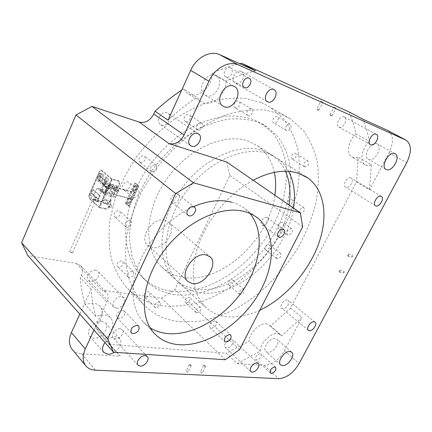 <?xml version="1.0" encoding="UTF-8"?>
<svg xmlns="http://www.w3.org/2000/svg" width="432" height="432" viewBox="0 0 432 432"><rect width="100%" height="100%" fill="white"/><g stroke="black" fill="none" stroke-linecap="round" stroke-linejoin="round"><path stroke-width="0.32" stroke-dasharray="2.16 1.62" d="M179.788 321.689L198.445 321.397C211.318 319.059 224.122 314.674 236.855 308.248C261.949 293.9 284.272 271.21 299.646 244.804C306.715 231.336 312.082 217.593 315.754 203.575C318.362 189.599 318.946 176.143 317.515 163.199C314.863 150.779 310.084 139.779 303.167 130.189L289.969 118.643L281.227 114.172L265.297 110.063C253.6 109.22 241.213 110.603 228.134 114.205C214.882 119.102 201.82 126.117 188.951 135.238C176.461 145.449 165.11 157.151 154.888 170.338L141.89 191.284C134.854 205.891 129.843 220.455 126.857 234.976C125.091 249.156 125.361 262.332 127.672 274.509C131.074 285.881 136.134 295.634 142.852 303.761C152.847 314.145 165.159 320.117 179.788 321.689M261.398 102.676L270.167 107.179L283.489 118.697C290.536 128.228 295.488 139.136 298.334 151.416C299.975 164.209 299.614 177.493 297.248 191.263C293.809 205.065 288.673 218.581 281.837 231.8C270.324 251.429 255.809 268.175 238.291 282.037C226.39 290.401 214.051 296.973 201.269 301.752C188.428 305.375 175.873 306.779 163.62 305.964C149.067 304.16 136.766 298.048 126.727 287.626C119.961 279.482 114.826 269.779 111.316 258.503C108.875 246.467 108.437 233.474 110.009 219.537L115.241 198.158C120.641 183.708 127.861 169.771 136.906 156.346C146.842 143.521 157.918 132.165 170.138 122.288C182.758 113.486 195.604 106.753 208.672 102.092C221.589 98.701 233.869 97.492 245.5 98.447L261.398 102.676M229.365 285.174L228.631 284.828C227.815 282.172 228.976 280.454 232.114 279.671L232.832 280.006C233.663 282.652 232.508 284.375 229.365 285.174M240.349 294.575L239.614 294.235C238.82 291.573 240.003 289.829 243.157 289.008L243.875 289.337C244.679 291.994 243.502 293.738 240.349 294.575M186.17 302.897L185.247 302.459C184.448 299.754 185.674 298.015 188.93 297.248L189.832 297.675C190.647 300.37 189.427 302.108 186.17 302.897M196.846 312.892L195.928 312.466C195.145 309.749 196.393 307.984 199.67 307.168L200.572 307.589C201.366 310.295 200.124 312.061 196.846 312.892M145.573 297.508L144.472 296.973C143.618 294.106 144.92 292.307 148.387 291.568L149.456 292.091C150.336 294.943 149.04 296.752 145.573 297.508M156.114 307.913L155.018 307.384C154.181 304.506 155.509 302.675 158.998 301.898L160.072 302.411C160.925 305.278 159.608 307.109 156.114 307.913M118.665 267.165L117.466 266.555C116.462 263.434 117.833 261.533 121.57 260.847L122.737 261.441C123.763 264.551 122.402 266.458 118.665 267.165M129.308 277.609L128.11 277.004C127.127 273.866 128.52 271.933 132.289 271.204L133.461 271.793C134.465 274.919 133.083 276.858 129.308 277.609M115.706 217.355L114.572 216.756C113.324 213.327 114.712 211.297 118.73 210.665L119.831 211.248C121.106 214.661 119.734 216.702 115.706 217.355M126.754 227.345L125.615 226.751C124.389 223.295 125.798 221.233 129.859 220.558L130.961 221.13C132.214 224.575 130.815 226.643 126.754 227.345M140.481 162.562L139.59 162.092C138.051 158.398 139.39 156.249 143.608 155.639L144.461 156.087C146.027 159.77 144.704 161.924 140.481 162.562M152.177 171.725L151.286 171.256C149.769 167.535 151.135 165.348 155.39 164.695L156.244 165.143C157.793 168.853 156.438 171.045 152.177 171.725M185.663 121.635L185.09 121.333C182.255 119.529 185.744 113.368 188.854 114.707L189.394 114.988C192.245 116.786 188.784 122.936 185.663 121.635M198.034 129.946L197.462 129.643C194.627 127.84 198.196 121.581 201.312 122.909L201.847 123.19C204.698 124.983 201.161 131.242 198.034 129.946M235.397 107.903L235.04 107.719C232.249 106.126 235.661 99.824 238.572 101.207L238.901 101.374C241.704 102.962 238.324 109.253 235.397 107.903M248.173 115.668L247.811 115.479C245.025 113.891 248.519 107.492 251.429 108.864L251.759 109.037C254.556 110.619 251.095 117.007 248.173 115.668M273.947 123.001L273.65 122.85C271.096 121.435 274.396 115.403 277.036 116.662L277.306 116.802C279.871 118.217 276.599 124.232 273.947 123.001M286.713 130.621L286.421 130.469C283.873 129.06 287.242 122.942 289.883 124.195L290.153 124.33C292.707 125.739 289.364 131.846 286.713 130.621M292.291 159.116L291.956 158.949C290.725 155.833 291.832 153.905 295.267 153.155L295.58 153.311C296.827 156.411 295.731 158.35 292.291 159.116M304.722 166.93L304.387 166.763C303.188 163.631 304.317 161.676 307.768 160.888L308.081 161.044C309.296 164.165 308.173 166.126 304.722 166.93M288.662 205.016L288.225 204.8C287.199 201.933 288.295 200.113 291.524 199.346L291.94 199.546C292.982 202.408 291.892 204.228 288.662 205.016M300.591 213.246L300.159 213.035C299.155 210.152 300.278 208.305 303.518 207.5L303.934 207.706C304.949 210.578 303.831 212.425 300.591 213.246M124.54 189.999L123.32 189.351C120.442 187.04 124.535 180.781 128.164 181.964L129.33 182.579C132.235 184.88 128.185 191.138 124.54 189.999M133.115 197.267L131.895 196.625C129.017 194.314 133.175 187.974 136.814 189.14L137.981 189.756C140.886 192.051 136.777 198.391 133.115 197.267M265.912 250.036L265.34 249.766C264.449 247.055 265.567 245.306 268.693 244.528L269.249 244.787C270.151 247.493 269.039 249.242 265.912 250.036M277.328 258.817L276.761 258.552C275.891 255.83 277.031 254.059 280.174 253.244L280.724 253.503C281.605 256.214 280.471 257.985 277.328 258.817M279.137 228.728L278.548 228.442C277.43 225.175 278.732 223.085 282.452 222.172L283.019 222.442C284.153 225.698 282.863 227.794 279.137 228.728M287.96 235.159L287.377 234.878C286.281 231.595 287.604 229.484 291.335 228.544L291.897 228.809C293.009 232.076 291.697 234.193 287.96 235.159M170.78 291.065C159.311 289.418 149.564 284.575 141.545 276.534C132.586 266.614 127.024 252.958 125.761 236.693C125.113 214.488 133.234 188.865 148.586 166.45C160.699 150.039 175.802 136.399 192.1 127.046C203.067 121.624 213.894 118.033 224.57 116.267C234.954 115.565 244.539 116.629 253.33 119.453L262.624 124.211L273.515 134.001C279.277 142.052 283.3 151.259 285.579 161.617C288.679 182.979 283.181 207.371 271.015 229.538C249.124 268.218 206.372 295.915 170.78 291.065M174.544 294.602C163.058 292.993 153.311 288.171 145.298 280.136C139.45 273.37 134.995 265.264 131.927 255.814L129.6 240.224C129.017 217.949 137.236 192.202 152.696 169.652C164.884 153.139 180.068 139.401 196.43 129.962C207.441 124.486 218.295 120.852 229.003 119.048C239.404 118.319 248.999 119.362 257.796 122.17L267.084 126.916L277.954 136.712C283.689 144.774 287.68 154.003 289.926 164.381C292.945 185.809 287.356 210.281 275.103 232.551C253.055 271.404 210.179 299.327 174.544 294.602M274.374 172.368C271.933 160.92 266.344 152.069 257.602 145.816L248.589 141.232C224.645 132.273 187.488 148.716 165.985 180.166C144.304 211.507 143.554 249.723 161.498 266.733C167.416 272.43 174.544 275.962 182.887 277.322C220.844 284.305 269.503 239.593 274.876 195.215M285.482 171.261C282.479 164.624 278.105 159.295 272.36 155.261L263.369 150.709C239.431 141.874 201.836 158.895 179.836 190.966C157.658 222.939 156.519 261.603 174.393 278.548C180.284 284.224 187.412 287.701 195.782 288.97C233.847 295.51 283.127 249.863 289.078 205.011M106.056 203.65L105.678 203.45C105.251 202.311 105.705 201.641 107.039 201.442L107.411 201.641C107.843 202.781 107.39 203.45 106.056 203.65M110.365 207.511L109.987 207.311C109.566 206.167 110.025 205.497 111.364 205.292L111.737 205.492C112.163 206.636 111.704 207.306 110.365 207.511M112.822 188.514L112.471 188.325C112.018 187.159 112.466 186.478 113.821 186.284L114.167 186.473C114.626 187.634 114.172 188.314 112.822 188.514M117.202 192.283L116.851 192.094C116.397 190.928 116.851 190.242 118.211 190.042L118.557 190.231C119.011 191.398 118.562 192.083 117.202 192.283M352.787 256.624L351.907 257.121L351.437 255.685L352.318 255.188L352.787 256.624M348.694 255.658L347.809 256.16L347.344 254.713L348.23 254.21L348.694 255.658M344.315 272.479L343.472 272.965L342.986 271.512L343.829 271.026L344.315 272.479M340.189 271.615L339.347 272.101L338.861 270.648L339.709 270.157L340.189 271.615M201.987 372.865L200.443 371.774L200.794 371.655L202.338 372.746L201.987 372.865M205.168 366.557L203.618 365.472L205.373 366.044L205.519 366.444L205.168 366.557M187.661 372.163L186.1 371.056L186.473 370.926L188.033 372.033L187.661 372.163M190.868 365.742L189.297 364.64L191.079 365.197L191.236 365.618L190.868 365.742M317.153 109.118L318.978 110.063L317.153 109.118M330.253 114.826L332.057 115.76L330.253 114.826M177.179 193.919C173.308 192.64 168.696 199.795 171.823 202.214L173.005 202.835C176.904 204.055 181.456 196.916 178.308 194.508L177.179 193.919M122.677 310.316C117.871 311.315 115.997 313.789 117.056 317.72L118.805 318.584C123.617 317.547 125.474 315.068 124.378 311.153L122.677 310.316M214.915 320.922C210.735 322.018 209.104 324.297 210.028 327.769L211.216 328.309C215.401 327.186 217.015 324.902 216.07 321.451L214.915 320.922M266.733 217.345C263.547 216.275 259.324 223.004 262.008 224.867L262.78 225.245C265.982 226.276 270.162 219.564 267.467 217.706L266.733 217.345M164.819 220.147C153.058 216.659 138.672 237.605 147.587 245.16L152.042 247.439C164.041 250.441 177.876 229.581 168.739 222.156L164.819 220.147M193.66 206.588C171.369 216.205 149.888 237.983 139.698 261.635C129.53 285.314 131.317 308.588 142.852 321.543L150.104 327.737M388.055 130.626C393.514 135.027 393.811 142.447 388.946 152.869L369.419 189.815L356.486 181.953L290.525 308.065L270.329 326.198L281.578 335.912L301.984 317.444L284.407 350.708C278.797 359.991 272.074 364.867 264.233 365.337L237.276 363.631L226.373 353.236L109.706 344.412L120.231 356.222L81.653 353.781C77.776 353.511 74.704 352.139 72.43 349.672M270.329 326.198L269.465 325.139L266.42 323.806C259.686 322.58 248.945 333.342 249.21 341.113L226.373 353.236M237.276 363.631L260.275 351.162C260.091 343.354 270.961 332.408 277.69 333.558L280.719 334.859L281.578 335.912M109.706 344.412L102.033 336.344L95.11 326.673L105.7 338.526L112.585 348.187L120.231 356.222M95.11 326.673C102.373 319.329 104.026 312.574 100.067 306.418C98.518 304.646 96.401 303.593 93.712 303.248L89.581 303.367L85.212 304.641C82.62 296.303 80.968 287.296 80.255 277.625L81.383 275.119C82.96 271.355 82.712 268.196 80.649 265.648L76.21 263.32L27.913 255.62M79.807 314.145L91.147 289.213C91.778 298.971 93.371 308.038 95.909 316.424L100.321 315.085L104.49 314.917C107.19 315.23 109.318 316.273 110.862 318.038C114.793 324.205 113.071 331.031 105.7 338.526M231.179 339.136C227.626 338.569 222.826 345.281 225.283 347.382L226.676 347.992C230.256 348.511 234.997 341.82 232.524 339.73L231.179 339.136M120.188 328.693C115.803 328.028 110.457 334.978 113.2 337.775L115.42 338.834C119.837 339.433 125.096 332.5 122.332 329.724L120.188 328.693M95.683 270.227C90.758 269.168 85.001 276.853 88.279 280.098L90.65 281.318C95.618 282.296 101.277 274.617 97.961 271.399L95.683 270.227M116.23 308.205L113.837 307.022C110.57 303.799 116.586 295.785 121.57 296.73L123.865 297.869C127.175 301.072 121.257 309.069 116.23 308.205M167.06 112.795C161.498 110.441 155.336 121.084 160.31 124.411L161.503 125.048C167.108 127.3 173.167 116.667 168.134 113.368L167.06 112.795M241.159 71.447C235.926 68.758 229.9 80.325 235.051 83.122L235.548 83.381C240.818 85.968 246.758 74.434 241.558 71.653L241.159 71.447M344.201 116.964C340.238 114.89 334.757 124.999 338.726 127.024L339.012 127.17C342.997 129.163 348.424 119.102 344.434 117.083L344.201 116.964M350.816 177.892C347.274 176.342 342.117 185.193 345.454 187.072L345.924 187.299C349.488 188.784 354.591 179.977 351.238 178.097L350.816 177.892M287.269 299.97C283.905 299.203 279.137 306.293 281.723 308.216L282.739 308.669C286.13 309.388 290.839 302.324 288.247 300.407L287.269 299.97M288.641 171.385C285.741 166.012 281.848 161.622 276.966 158.204L267.98 153.668C244.048 144.871 206.323 162.076 184.167 194.346C161.838 226.514 160.569 265.313 178.416 282.236C184.302 287.906 191.43 291.362 199.8 292.599C237.897 299.003 287.372 253.06 293.506 208.062M259.816 310.246C248.152 315.706 237.044 317.86 226.498 316.71C218.09 315.684 210.983 312.363 205.173 306.752C192.494 294.289 189.346 270.059 198.823 244.01C208.31 217.987 229.954 192.645 253.136 180.23M230.369 67.835C226.309 65.761 221.724 74.601 225.715 76.783L226.098 76.988C230.18 79.002 234.716 70.173 230.699 68.008L230.369 67.835M260.091 353.624C256.576 354.715 255.166 356.702 255.863 359.581L256.786 359.969C260.296 358.862 261.7 356.875 260.993 354.008L260.091 353.624M215.325 75.508C206.383 71.086 196.252 89.948 204.822 94.948L206.032 95.585C215.077 99.727 224.953 80.924 216.248 75.989L215.325 75.508M101.628 321.106C94.144 319.918 85.072 331.457 89.656 336.339L93.668 338.294C101.261 339.293 110.084 327.78 105.419 322.958L101.628 321.106M104.981 342.538C108.211 338.639 111.861 336.733 115.933 336.814L119.734 338.629C122.17 343.121 120.42 347.679 114.475 352.296M275.081 338.537C269.725 337.613 262.089 348.5 265.918 351.578L267.835 352.388C273.251 353.176 280.746 342.371 276.89 339.309L275.081 338.537M376.974 143.78C371.18 140.832 362.507 156.254 368.253 159.224L368.761 159.478C374.614 162.248 383.141 146.945 377.363 143.975L376.974 143.78M255.652 70.886C245.927 73.121 236.029 76.491 225.958 81.005L212.198 73.051C221.513 68.958 230.693 65.842 239.738 63.715M91.147 289.213L80.255 277.625M95.909 316.424L85.212 304.641M260.275 351.162L249.21 341.113M369.419 189.815L371.428 164.722L358.187 157.075L356.486 181.953M93.982 330.134L106.92 302.119C108.599 298.226 108.416 295.002 106.364 292.448L101.887 290.185L161.46 298.193L174.938 289.408L229.873 175.451L226.703 162.005M290.525 308.065L301.984 317.444M225.31 359.748L161.46 298.193M181.721 90.018L183.389 88.906L196.792 97.297C186.862 103.961 177.271 111.575 168.026 120.139M349.277 112.001L353.149 122.693L355.909 133.947L369.436 141.421L366.811 130.081L363.074 119.324M225.958 81.005C226.6 95.186 209.947 108.74 200.486 101.509L196.792 97.297M183.389 88.906L187.094 93.091C196.565 100.305 212.987 87.053 212.198 73.051M371.428 164.722C368.896 165.715 366.719 165.667 364.9 164.576C359.257 161.563 361.805 148.003 369.436 141.421M355.909 133.947C348.359 140.411 345.978 153.83 351.653 156.865C353.489 157.966 355.666 158.036 358.187 157.075M302.67 226.768L229.873 175.451M239.593 349.645L174.938 289.408M249.842 213.392L245.344 209.023C241.477 205.886 236.952 203.612 231.779 202.198M102.643 179.329L101.147 180.506C100.283 180.074 100.105 179.096 100.613 177.579L102.109 176.396C102.973 176.834 103.151 177.806 102.643 179.329M100.219 178.708L98.723 179.89C97.859 179.458 97.681 178.475 98.188 176.953L99.689 175.765C100.548 176.202 100.726 177.185 100.219 178.708M106.747 182.86L105.241 184.043C104.36 183.605 104.177 182.617 104.69 181.084L106.196 179.901C107.077 180.338 107.26 181.327 106.747 182.86M104.317 182.239L102.811 183.433C101.93 182.99 101.747 182.002 102.26 180.468L103.772 179.275C104.647 179.717 104.83 180.706 104.317 182.239M71.755 252.904L72.463 252.79L70.405 251.505L69.692 251.618L71.755 252.904M93.528 199.244L95.645 200.507L94.959 200.545L92.842 199.282L93.528 199.244M104.744 194.854L115.36 197.397L113.189 195.502L103.259 193.109L99.787 190.042L109.696 192.456L107.568 190.598L96.995 188.006L94.138 194.47L89.775 193.433L89.872 195.01L91.692 196.652L90.985 198.25L93.841 200.848L94.554 199.244L96.622 201.031L97.454 200.367L101.833 201.382L104.744 194.854L96.995 188.006M111.008 191.916L111.391 191.068L112.531 191.349L112.147 192.197L111.067 191.97L111.451 191.117L112.59 191.398L112.207 192.251L111.067 191.97M103.259 193.109L103.496 192.575L104.603 192.483L101.126 189.427L103.205 184.745L102.384 184.183L102.622 183.649L112.52 186.138L109.696 192.456M113.189 195.502L116.035 189.151L106.115 186.678L105.878 187.218L106.699 187.78L104.603 192.483M106.699 187.78L103.205 184.745M108.653 189.162L109.031 188.314L107.892 188.033L107.514 188.881L108.653 189.162L108.972 188.266L107.833 187.985L107.46 188.833L108.594 189.113M99.787 190.042L100.024 189.513L101.126 189.427M98.064 174.62L100.483 175.252L97.886 181.138L105.678 187.92L108.324 181.969L105.894 181.348L105.678 178.162L99.781 173.259L98.064 174.62L89.775 193.433M107.568 190.598L110.376 184.297L97.886 181.138M105.894 181.348L97.454 200.367M105.678 187.92L118.222 191.025L115.36 197.397M116.035 189.151L118.222 191.025M106.115 186.678L102.622 183.649M110.376 184.297L112.52 186.138M105.878 187.218L102.384 184.183M106.553 187.385L103.059 184.351M104.171 192.737L100.699 189.675M103.496 192.575L100.024 189.513M89.872 195.01L94.235 196.036L96.061 197.678L95.353 199.265L98.221 201.857L98.928 200.259L100.775 201.928L96.395 200.918M98.928 200.259L94.554 199.244M98.221 201.857L93.841 200.848M95.353 199.265L90.985 198.25M96.061 197.678L91.692 196.652M94.235 196.036L94.138 194.47M101.833 201.382L100.775 201.928M105.678 178.162L108.103 178.789L102.589 174.091L100.17 173.459M100.483 175.252L102.2 173.896L102.589 174.091M108.103 178.789L108.324 181.969M109.728 188.131L109.026 188.984L108.616 187.753L109.588 187.72L109.777 188.141L109.075 188.995L108.659 187.763L109.636 187.731L109.777 188.141M114.955 193.833L114.626 193.844L114.205 192.596L115.198 192.569L115.004 193.849L114.674 193.855L114.253 192.607L115.247 192.58L115.004 193.849M133.72 191.581L133.553 189.302L134.995 186.224L136.307 185.263L136.766 187.693L135.324 190.777L134.023 191.732L133.72 191.581M132.824 191.344L132.662 189.065L134.104 185.976L135.416 185.02L135.875 187.445L134.433 190.539L133.126 191.495L132.824 191.344M127.991 203.85L127.834 201.571L129.26 198.515L130.54 197.57L131.009 200.011L129.578 203.078L128.309 204.012L127.991 203.85M127.094 203.623L126.938 201.344L128.363 198.283L129.643 197.338L130.118 199.778L128.682 202.851L127.418 203.785L127.094 203.623M128.131 205.956L128.66 205.702L131.701 199.195L131.053 198.644L105.057 192.089L104.825 191.435L105.635 192.602L132.586 199.427L129.357 206.177L128.131 205.956L125.464 203.639L126.36 203.866L129.028 206.183M126.36 203.866L126.306 203.105L135.362 183.681L135.896 183.406L138.623 185.652L138.672 186.408L135.648 193.039L108.702 185.911L107.984 186.316L107.401 185.814L108.119 185.409L134.077 192.175L135.61 192.958M105.403 191.948L107.984 186.316M104.825 191.435L107.401 185.814M138.672 186.408L137.792 186.165L134.725 192.721M137.792 186.165L137.732 185.404L135.005 183.163L134.471 183.433L135.362 183.681M126.306 203.105L125.41 202.878L134.471 183.433M125.41 202.878L125.464 203.639M131.701 199.195L132.586 199.427M109.15 207.452L108.562 206.923L107.32 208.305L105.673 208.624L106.261 209.158L107.195 209.131L108.886 207.916L110.614 204.185L111.083 200.675C110.527 196.657 112.104 193.147 115.808 190.134L118.287 187.078L119.777 183.767L119.486 181.451L112.234 179.388L99.63 207.668L89.062 198.358L89.824 198.536L99.322 207.198L111.904 178.951L118.881 180.938L119.173 183.254L119.777 183.767M118.287 187.078L117.688 186.565L119.173 183.254M105.494 200.092L109.917 201.285C110.543 202.954 109.885 203.931 107.935 204.223L103.491 203.035C102.87 201.355 103.534 200.378 105.494 200.092L104.9 199.562L109.323 200.761C109.949 202.424 109.291 203.402 107.347 203.699L102.902 202.505C102.281 200.826 102.946 199.849 104.9 199.562M112.282 184.885L116.662 186.138C117.326 187.834 116.672 188.833 114.696 189.124L110.3 187.877C109.636 186.165 110.295 185.171 112.282 184.885L111.677 184.372L116.057 185.625C116.726 187.321 116.073 188.314 114.097 188.606L109.701 187.358C109.037 185.652 109.696 184.653 111.677 184.372M106.261 209.158L99.63 207.668M103.496 184.48L97.659 179.41C96.908 177.579 97.324 176.337 98.901 175.689L105.084 180.889C105.856 182.741 105.44 183.994 103.842 184.653L104.258 184.669L98.42 179.604C97.67 177.773 98.08 176.531 99.657 175.883L105.851 181.084C106.618 182.936 106.207 184.189 104.603 184.842L104.258 184.669M97.265 198.526L91.514 193.347C90.774 191.527 91.174 190.291 92.718 189.643L98.842 194.972C99.598 196.808 99.198 198.056 97.632 198.715L98.026 198.704L92.275 193.525C91.535 191.711 91.935 190.474 93.479 189.826L99.603 195.156C100.364 196.987 99.959 198.234 98.393 198.893L98.026 198.704M98.847 207.29L111.445 179.01L101.363 170.462L100.98 170.267L99.247 171.634L100.008 171.839L101.736 170.467L102.125 170.667L111.904 178.951M89.824 198.536L89.629 195.383L88.868 195.205L99.247 171.634M88.868 195.205L89.062 198.358M89.629 195.383L100.008 171.839M117.688 186.565L115.204 189.621L115.808 190.134M111.083 200.675L110.489 200.146C109.933 196.139 111.505 192.629 115.204 189.621M110.489 200.146L110.025 203.656L110.614 204.185M108.562 206.923L110.025 203.656M99.322 207.198L105.673 208.624M111.445 179.01L112.234 179.388M81.653 353.781L95.396 370.17M388.946 152.869L406.706 162.697M284.407 350.708L299.084 363.625M264.233 365.337L278.699 378.675M81.383 275.119L106.92 302.119M76.21 263.32L101.887 290.185M132.662 189.065L133.553 189.302M126.938 201.344L127.834 201.571M129.357 206.177L138.769 186.052M132.381 199.514L135.41 193.039M130.901 198.779L133.925 192.305M131.053 198.644L134.077 192.175M137.732 185.404L138.623 185.652M135.896 183.406L135.005 183.163M108.119 185.409L108.702 185.911M105.635 192.602L105.057 192.089M128.66 205.702L129.551 205.924M128.682 202.851L129.578 203.078M130.118 199.778L131.009 200.011M128.363 198.283L129.26 198.515M134.104 185.976L134.995 186.224M135.875 187.445L136.766 187.693M134.433 190.539L135.324 190.777M118.827 181.094L118.222 180.587M102.125 170.667L101.363 170.462M114.696 189.124L114.097 188.606M116.154 185.868L115.555 185.355M110.819 188.158L110.219 187.639M107.935 204.223L107.347 203.699M109.377 200.999L108.788 200.475M104.047 203.332L103.459 202.802M93.069 189.821L93.83 190.004M91.514 193.347L92.275 193.525M98.842 194.972L99.603 195.156M99.225 175.856L99.986 176.051M97.659 179.41L98.42 179.604M105.084 180.889L105.851 181.084M289.969 118.643L270.167 107.179M239.614 294.235L228.631 284.828M195.928 312.466L185.247 302.459M155.018 307.384L144.472 296.973M128.11 277.004L117.466 266.555M125.615 226.751L114.572 216.756M151.286 171.256L139.59 162.092M197.462 129.643L185.09 121.333M247.811 115.479L235.04 107.719M286.421 130.469L273.65 122.85M304.387 166.763L291.956 158.949M300.159 213.035L288.225 204.8M131.895 196.625L123.32 189.351M276.761 258.552L265.34 249.766M287.377 234.878L278.548 228.442M145.298 280.136L141.545 276.534M174.393 278.548L161.498 266.733M272.36 155.261L257.602 145.816M267.084 126.916L262.624 124.211M291.897 228.809L283.019 222.442M280.724 253.503L269.249 244.787M137.981 189.756L129.33 182.579M303.934 207.706L291.94 199.546M308.081 161.044L295.58 153.311M290.153 124.33L277.306 116.802M251.759 109.037L238.901 101.374M201.847 123.19L189.394 114.988M156.244 165.143L144.461 156.087M130.961 221.13L119.831 211.248M133.461 271.793L122.737 261.441M160.072 302.411L149.456 292.091M200.572 307.589L189.832 297.675M243.875 289.337L232.832 280.006M142.852 303.761L126.727 287.626M109.987 207.311L105.678 203.45M116.851 192.094L112.471 188.325M347.809 256.16L351.907 257.121M339.347 272.101L343.472 272.965M203.618 365.472L200.443 371.774M189.297 364.64L186.1 371.056M318.967 110.068L317.601 110.182L316.872 109.026L320.657 101.423M329.983 114.734L333.736 107.293M332.046 115.765L330.701 115.879L329.989 114.739M171.823 202.214L187.931 215.195M117.056 317.72L131.306 332.899M210.028 327.769L224.694 341.545M262.008 224.867L278.284 236.909M147.587 245.16L187.715 281.378M142.852 321.543L153.857 332.861M280.719 334.859L269.465 325.139M110.862 318.038L100.067 306.418M250.792 371.542L225.283 347.382M137.948 365.121L113.2 337.775M113.837 307.022L88.279 280.098M190.485 145.589L160.31 124.411M267.278 101.623L235.051 83.122M370.424 144.628L338.726 127.024M375.424 205.718L345.454 187.072M308.356 330.275L281.723 308.216M205.173 306.752L178.416 282.236M244.204 87.377L225.715 76.783M270.405 373.032L255.863 359.581M222.896 106.072L204.822 94.948M103.675 352.409L89.656 336.339M280.589 364.813L265.918 351.578M385.933 169.366L368.253 159.224M395.107 153.743L377.363 143.975M291.611 352.166L276.89 339.309M119.734 338.629L105.419 322.958M234.236 86.411L216.248 75.989M405.783 139.995L406.199 140.216M275.562 367.286L260.993 354.008M249.156 78.284L230.699 68.008M305.446 176.429L276.966 158.204M80.649 265.648L106.364 292.448M112.585 348.187L102.033 336.344M315.004 322.121L288.247 300.407M381.353 196.387L351.238 178.097M376.294 134.282L344.434 117.083M273.92 89.564L241.558 71.653M198.418 133.866L168.134 113.368M123.865 297.869L97.961 271.399M147.247 356.524L122.332 329.724M258.163 363.496L232.524 339.73M200.486 101.509L187.094 93.091M364.9 164.576L351.653 156.865M245.344 209.023L255.344 216.373M168.739 222.156L209.515 256.392M267.467 217.706L283.727 229.5M216.07 321.451L230.726 334.978M124.378 311.153L138.618 325.993M178.308 194.508L194.357 207.133M332.057 115.76L335.81 108.324M318.978 110.063L322.774 102.47M191.079 365.197L190.544 364.581L189.734 364.522M191.236 365.618L188.033 372.033M205.373 366.044L204.838 365.418L204.028 365.359M205.519 366.444L202.338 372.746M339.709 270.157L343.829 271.026M348.23 254.21L352.318 255.188M118.557 190.231L114.167 186.473M111.737 205.492L107.411 201.641M98.723 179.89L101.147 180.506M102.811 183.433L105.241 184.043M72.463 252.79L95.645 200.507M69.692 251.618L92.842 199.282M103.772 179.275L106.196 179.901M99.689 175.765L102.109 176.396M96.622 201.031L101.002 202.041M99.781 173.259L102.2 173.896M132.624 199.514L135.648 193.039M131.139 198.779L134.163 192.305M127.418 203.785L128.309 204.012M129.643 197.338L130.54 197.57M135.416 185.02L136.307 185.263M133.126 191.495L134.023 191.732M104.89 191.997L105.467 192.505M129.136 206.237L128.239 206.01M134.908 183.114L135.799 183.357M119.486 181.451L118.881 180.938M101.736 170.467L100.98 170.267M116.662 186.138L116.057 185.625M110.3 187.877L109.701 187.358M109.917 201.285L109.323 200.761M103.491 203.035L102.902 202.505M92.718 189.643L93.479 189.826M97.632 198.715L98.393 198.893M98.901 175.689L99.657 175.883M103.842 184.653L104.603 184.842"/><path stroke-width="0.65" d="M274.876 195.215C276.026 187.164 275.859 179.545 274.374 172.368M289.078 205.011C291.001 192.397 289.802 181.148 285.482 171.261M320.938 101.531L322.774 102.47L320.938 101.531M333.995 107.395L335.81 108.324L333.995 107.395M193.439 206.717C189.551 205.47 184.815 212.782 187.931 215.195L189.113 215.806C193.023 216.994 197.705 209.698 194.562 207.295L193.439 206.717M137.057 325.323C132.203 326.414 130.286 328.941 131.306 332.899L133.056 333.747C137.921 332.618 139.822 330.086 138.764 326.149L137.057 325.323M229.689 334.562C225.477 335.74 223.814 338.062 224.694 341.545L225.877 342.074C230.089 340.875 231.741 338.542 230.834 335.081L229.689 334.562M283.133 229.246C279.952 228.204 275.621 235.067 278.284 236.909L279.05 237.287C282.247 238.28 286.535 231.439 283.862 229.603L283.133 229.246M192.17 283.554L187.715 281.378C178.864 273.931 194.26 251.726 206.123 254.902L210.044 256.835C219.078 264.163 204.293 286.184 192.17 283.554M244.377 211.518C221.135 205.081 185.582 221.578 163.76 251.062C141.809 280.465 138.515 316.067 153.857 332.861C160.288 339.903 168.61 343.845 178.821 344.693C205.6 346.729 238.615 325.674 256.84 296.887C275.168 268.164 276.907 233.906 257.92 218.268C254.07 215.147 249.556 212.895 244.377 211.518M231.779 202.198C220.466 199.217 207.76 200.68 193.66 206.588M150.104 327.737C155.309 331.025 161.212 332.975 167.816 333.596C193.315 335.842 224.462 317.234 242.73 290.639C261.047 264.087 265.021 231.363 249.842 213.392M252.175 372.114L250.792 371.542C248.373 369.49 253.363 362.551 256.916 363.02L258.25 363.582C260.68 365.623 255.755 372.53 252.175 372.114M140.179 366.136L137.948 365.121C135.232 362.356 140.8 355.131 145.228 355.682L147.377 356.665C150.12 359.408 144.644 366.611 140.179 366.136M191.684 146.221L190.485 145.589C185.501 142.263 192.013 131.177 197.613 133.488L198.693 134.055C203.731 137.354 197.327 148.424 191.684 146.221M267.775 101.876L267.278 101.623C262.132 98.836 268.526 86.816 273.753 89.489L274.153 89.694C279.337 92.464 273.035 104.447 267.775 101.876M370.71 144.774L370.424 144.628C366.509 142.641 372.292 132.197 376.202 134.239L376.429 134.352C380.365 136.339 374.641 146.729 370.71 144.774M375.883 205.94L375.424 205.718C372.141 203.877 377.552 194.756 381.046 196.252L381.461 196.452C384.75 198.288 379.399 207.371 375.883 205.94M309.361 330.707L308.356 330.275C305.818 328.401 310.775 321.089 314.123 321.775L315.09 322.191C317.633 324.059 312.73 331.339 309.361 330.707M253.136 180.23C270.319 171.374 285.498 169.085 298.669 173.351L307.589 177.8C325.21 190.242 328.417 218.02 318.055 245.376C307.611 272.792 284.683 298.469 259.816 310.246M244.593 87.577L244.204 87.377C240.219 85.196 244.96 76.151 249.026 78.219L249.35 78.392C253.368 80.557 248.675 89.586 244.593 87.577M271.328 373.41L270.405 373.032C269.757 370.148 271.193 368.129 274.725 366.973L275.621 367.34C276.291 370.213 274.86 372.233 271.328 373.41M224.105 106.709L222.896 106.072C214.321 101.077 224.802 81.772 233.755 86.184L234.679 86.665C243.383 91.595 233.167 110.824 224.105 106.709M114.475 352.296L111.046 353.894L108.157 354.337L103.675 352.409C101.839 349.72 102.276 346.426 104.981 342.538M282.496 365.596L280.589 364.813C276.804 361.778 284.607 350.698 289.953 351.535L291.746 352.285C295.553 355.304 287.901 366.298 282.496 365.596M386.44 169.619L385.933 169.366C380.241 166.433 389.167 150.736 394.907 153.652L395.291 153.841C401.015 156.773 392.24 172.346 386.44 169.619M72.43 349.672L71.901 349.034C68.769 344.666 68.607 339.179 71.42 332.586L79.807 314.145M21.6 242.741L75.983 114.944L175.678 193.552L107.703 338.893L21.6 242.741L27.913 255.62L113.578 352.237L225.31 359.748L239.593 349.645L302.67 226.768L300.31 212.755L226.703 162.005L169.058 143.64C175.252 144.801 180.268 141.917 184.097 135L208.931 81.232C214.731 68.094 229.068 60.318 238.41 64.908L406.199 140.216C411.572 144.607 411.745 152.102 406.706 162.697L299.084 363.625C293.344 373.054 286.546 378.07 278.699 378.675L95.396 370.17C91.141 369.938 87.88 368.399 85.606 365.548C82.49 361.179 82.393 355.639 85.304 348.926L93.982 330.134M75.983 114.944L91.984 106.407L139.207 122.099C145.314 123.347 150.179 120.647 153.797 114.005L155.05 111.218L168.026 120.139L190.647 70.4C196.22 57.559 210.325 50.058 219.656 54.653L255.652 70.886L241.623 63.283L349.277 112.001L363.074 119.324L387.445 130.313L405.783 139.995M239.738 63.715L241.623 63.283M293.506 208.062C295.677 194.06 294.057 181.834 288.641 171.385M107.703 338.893L113.578 352.237M91.984 106.407L193.504 182.812L175.678 193.552M300.31 212.755L193.504 182.812M155.05 111.218C163.62 103.324 172.514 96.255 181.721 90.018M71.42 332.586L85.304 348.926M190.647 70.4L208.931 81.232M219.656 54.653L238.41 64.908M387.445 130.313L405.594 139.909M153.797 114.005L184.097 135M139.207 122.099L169.058 143.64M234.679 86.665L234.236 86.411M71.901 349.034L85.606 365.548M307.589 177.8L305.446 176.429M198.693 134.055L198.418 133.866M255.344 216.373L257.92 218.268M209.515 256.392L210.044 256.835"/></g></svg>
